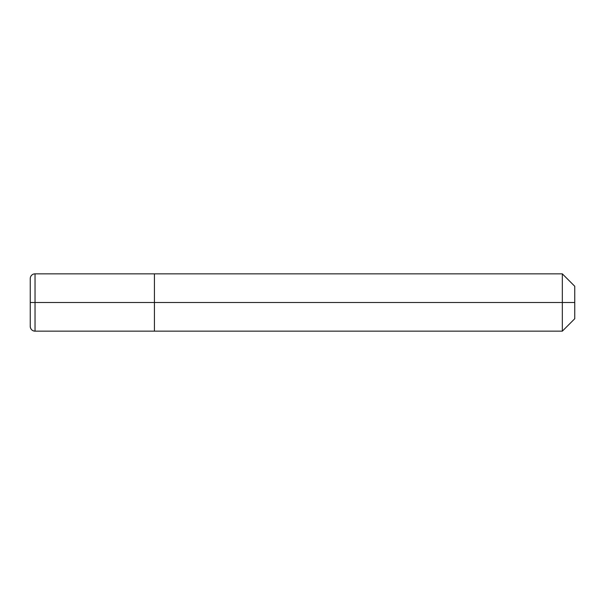 <?xml version="1.0" encoding="UTF-8"?>
<svg xmlns="http://www.w3.org/2000/svg" width="605" height="605" viewBox="0 0 605 605"><rect width="100%" height="100%" fill="white"/><g stroke="black" fill="none" stroke-linecap="round" stroke-linejoin="round"><path stroke-width="0.91" d="M35.029 273.846L35.029 331.154A4.779 4.779 0 0 1 30.25 326.382A4.779 4.779 0 0 0 35.029 331.154L562.332 331.154L154.434 331.154L154.434 273.846L35.029 273.846A4.779 4.779 0 0 0 30.25 278.618L30.25 326.382L30.25 302.5L154.434 302.5L154.434 331.154L35.029 331.154L154.434 331.154L154.434 302.5L574.75 302.5L574.75 318.737L562.332 331.154L562.332 273.846L154.434 273.846L154.434 331.154L562.332 331.154L574.75 318.737L574.75 286.263L562.332 273.846M30.25 302.5L35.029 302.5L35.029 331.154L562.332 331.154L574.75 318.737L562.332 331.154L562.332 302.5M35.029 331.154A4.779 4.779 0 0 1 30.25 326.382C30.53 329.286 32.125 330.874 35.029 331.154M35.029 302.5L154.434 302.5"/></g></svg>
